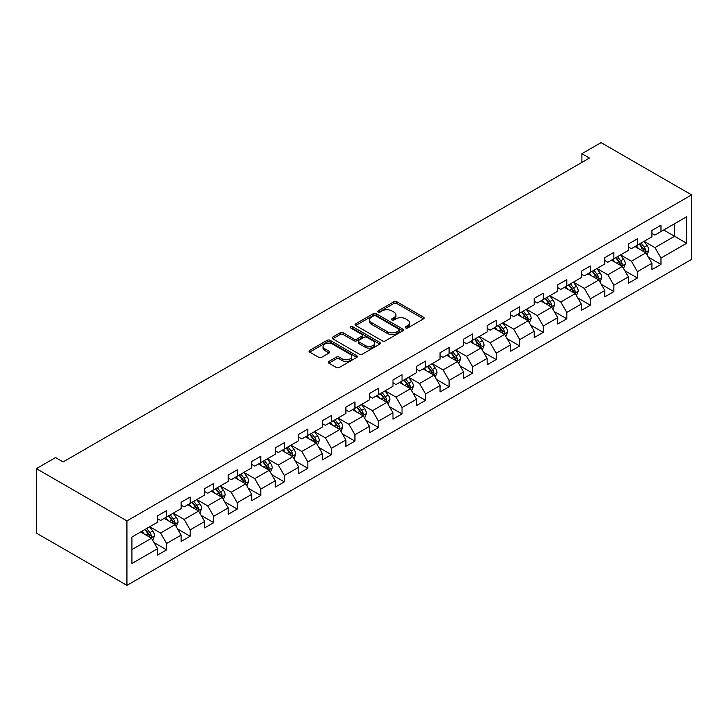 <?xml version="1.0" encoding="UTF-8"?>
<svg xmlns="http://www.w3.org/2000/svg" width="728" height="728" viewBox="0 0 728 728"><rect width="100%" height="100%" fill="white"/><g stroke="black" fill="none" stroke-linecap="round" stroke-linejoin="round"><path stroke-width="1.09" d="M405.687 327.955A1.465 0.846 0 0 0 407.762 327.955L423.505 318.873A2.093 1.21 0 0 0 424.115 318.018A2.093 1.21 0 0 0 423.505 317.162L396.842 301.765A2.093 1.21 0 0 0 393.875 301.765L378.141 310.856A1.465 0.846 0 0 0 377.714 311.457A1.465 0.846 0 0 0 378.141 312.048A1.465 0.846 0 0 0 380.216 312.048L382.255 310.874A6.707 3.868 0 0 1 391.728 310.874L393.948 312.157A6.707 3.868 0 0 1 395.914 314.896A6.707 3.868 0 0 1 393.948 317.636L391.919 318.809A1.465 0.846 0 0 0 391.482 319.41A1.465 0.846 0 0 0 391.919 320.001A1.465 0.846 0 0 0 393.994 320.001L396.023 318.828A6.707 3.868 0 0 1 405.505 318.828L407.726 320.111A6.707 3.868 0 0 1 409.691 322.85A6.707 3.868 0 0 1 407.726 325.58L405.687 326.763A1.465 0.846 0 0 0 405.259 327.354A1.465 0.846 0 0 0 405.687 327.955L405.687 326.763M328.856 361.461A2.093 1.21 0 0 0 328.237 362.317A2.093 1.21 0 0 0 328.856 363.172L336.336 367.485A2.093 1.21 0 0 0 339.294 367.485L356.775 357.393A2.093 1.21 0 0 0 357.384 356.538A2.093 1.21 0 0 0 356.775 355.683L330.112 340.295A2.093 1.21 0 0 0 327.154 340.295L309.673 350.386A2.093 1.21 0 0 0 309.063 351.242A2.093 1.21 0 0 0 309.673 352.097L318.709 357.311A2.093 1.21 0 0 0 321.667 357.311L329.147 352.989A2.093 1.21 0 0 0 329.766 352.134A2.093 1.21 0 0 0 329.147 351.278L324.67 348.694A5.606 3.231 0 0 1 323.032 346.41A5.606 3.231 0 0 1 326.49 343.416A5.606 3.231 0 0 1 332.596 344.116L350.15 354.254A5.606 3.231 0 0 1 351.788 356.538A5.606 3.231 0 0 1 348.33 359.532A5.606 3.231 0 0 1 342.224 358.831L339.294 357.139A2.093 1.21 0 0 0 336.336 357.139L328.856 361.461L328.856 363.172L336.336 358.877L336.336 357.139M691.6 194.895L601.064 142.624L581.9 153.69L589.443 158.049L63.108 461.925L55.565 457.566L36.4 468.632L126.936 520.902L691.6 194.895L691.6 259.368L126.936 585.376L126.936 520.902M382.4 340.895A2.093 1.21 0 0 0 385.358 340.895L402.839 330.803A2.093 1.21 0 0 0 403.449 329.948A2.093 1.21 0 0 0 402.839 329.092L376.176 313.695A2.093 1.21 0 0 0 373.218 313.695L355.737 323.787A2.093 1.21 0 0 0 355.127 324.642A2.093 1.21 0 0 0 355.737 325.498L382.4 340.895M351.214 328.273A1.465 0.846 0 0 1 352.698 328.483L379.779 344.116L362.326 354.19A2.093 1.21 0 0 1 359.368 354.19L332.705 338.793L332.705 337.082A2.093 1.21 0 0 0 332.095 337.938A2.093 1.21 0 0 0 332.705 338.793M332.705 337.082L340.185 332.769A2.093 1.21 0 0 1 343.152 332.769L353.963 339.011A2.093 1.21 0 0 0 356.92 339.011L361.889 336.145A2.093 1.21 0 0 0 362.499 335.289A2.093 1.21 0 0 0 361.889 334.434L350.632 327.937A1.465 0.846 0 0 1 350.195 327.336A1.465 0.846 0 0 1 351.105 326.554A1.465 0.846 0 0 1 352.698 326.736L379.807 342.387A2.093 1.21 0 0 1 380.416 343.243A2.093 1.21 0 0 1 379.807 344.098L379.807 342.387M154.027 542.551L166.621 549.831L166.621 543.47L181.108 535.107L181.108 541.468L190.163 536.236L190.163 529.875L204.65 521.512L204.65 527.873L213.704 522.649L213.704 516.288L228.192 507.926L228.192 514.287L237.246 509.054L237.246 502.693L251.733 494.33L251.733 500.691L260.788 495.468L260.788 489.107L275.275 480.744L275.275 487.105L284.329 481.872L284.329 475.511L298.808 467.149L298.808 473.509L307.862 468.286L307.862 461.925L322.349 453.562L322.349 459.923L331.404 454.691L331.404 448.33L345.891 439.967L345.891 446.328L354.946 441.104L354.946 434.743L369.433 426.381L369.433 432.741L378.487 427.509L378.487 421.148L392.974 412.785L392.974 419.146L402.029 413.923L402.029 407.562L416.516 399.199L416.516 405.56L425.571 400.327L425.571 393.966L440.049 385.603L440.049 391.964L449.103 386.741L449.103 380.38L463.59 372.017L463.59 378.378L472.645 373.146L472.645 366.785L487.132 358.422L487.132 364.783L496.187 359.559L496.187 353.198L510.674 344.835L510.674 351.196L519.728 345.964L519.728 339.603L534.216 331.24L534.216 337.601L543.27 332.377L543.27 326.017L557.757 317.654L557.757 324.015L566.812 318.782L566.812 312.421L581.29 304.058L581.29 310.419L590.344 305.196L590.344 298.835L604.832 290.472L604.832 296.833L613.886 291.6L613.886 285.24L628.373 276.877L628.373 283.238L637.428 278.014L637.428 271.653L651.915 263.29L651.915 269.651L660.969 264.419L660.969 258.058L686.622 243.252L686.622 216.762L674.547 223.733L674.547 236.281L686.622 243.252M166.621 549.831L157.576 555.055L157.576 548.694L131.923 563.508L131.923 537.018L157.576 522.213L157.576 515.852L166.621 510.619L166.621 516.98L181.108 508.617L181.108 502.256L190.163 497.033L190.163 503.394L204.65 495.031L204.65 488.67L213.704 483.438L213.704 489.798L228.192 481.435L228.192 475.075L237.246 469.851L237.246 476.212L251.733 467.849L251.733 461.488L260.788 456.256L260.788 462.617L275.275 454.254L275.275 447.893L284.329 442.67L284.329 449.03L298.808 440.668L298.808 434.307L307.862 429.074L307.862 435.435L322.349 427.072L322.349 420.711L331.404 415.488L331.404 421.849L345.891 413.486L345.891 407.125L354.946 401.901L354.946 408.253L369.433 399.89L369.433 393.529L378.487 388.306L378.487 394.667L392.974 386.304L392.974 379.943L402.029 374.72L402.029 381.072L416.516 372.709L416.516 366.348L425.571 361.124L425.571 367.485L440.049 359.122L440.049 352.762L449.103 347.538L449.103 353.89L463.59 345.527L463.59 339.166L472.645 333.943L472.645 340.304L487.132 331.941L487.132 325.58L496.187 320.356L496.187 326.708L510.674 318.345L510.674 311.984L519.728 306.761L519.728 313.122L534.216 304.759L534.216 298.398L543.27 293.175L543.27 299.526L557.757 291.164L557.757 284.812L566.812 279.579L566.812 285.94L581.29 277.577L581.29 271.216L590.344 265.993L590.344 272.345L604.832 263.982L604.832 257.63L613.886 252.398L613.886 258.759L628.373 250.396L628.373 244.035L637.428 238.811L637.428 245.172L651.915 236.8L651.915 230.448L660.969 225.216L660.969 231.577L686.622 216.762M164.209 518.381L175.075 524.651L160.588 533.014L149.722 526.744M157.576 518.727L160.588 520.465L166.621 516.98M160.588 533.014L166.621 543.47M175.075 524.651L181.108 535.107M187.751 504.786L198.617 511.056L184.129 519.419L173.264 513.149M181.108 505.132L184.129 506.879L190.163 503.394M184.129 519.419L190.163 529.875M198.617 511.056L204.65 521.512M211.293 491.2L222.158 497.47L207.671 505.833L196.806 499.563M204.65 491.546L207.671 493.284L213.704 489.798M207.671 505.833L213.704 516.288M222.158 497.47L228.192 507.926M234.835 477.604L245.7 483.874L231.213 492.237L220.347 485.967M228.192 477.95L231.213 479.697L237.246 476.212M231.213 492.237L237.246 502.693M245.7 483.874L251.733 494.33M258.367 464.018L269.233 470.288L254.745 478.651L243.889 472.381M251.733 464.364L254.745 466.102L260.788 462.617M254.745 478.651L260.788 489.107M269.233 470.288L275.275 480.744M281.909 450.423L292.774 456.693L278.287 465.056L267.422 458.786M275.275 450.769L278.287 452.516L284.329 449.03M278.287 465.056L284.329 475.511M292.774 456.693L298.808 467.149M305.451 436.836L316.316 443.106L301.829 451.469L290.963 445.199M298.808 437.182L301.829 438.92L307.862 435.435M301.829 451.469L307.862 461.925M316.316 443.106L322.349 453.562M328.992 423.241L339.858 429.511L325.371 437.874L314.505 431.604M322.349 423.587L325.371 425.334L331.404 421.849M325.371 437.874L331.404 448.33M339.858 429.511L345.891 439.967M352.534 409.655L363.399 415.925L348.912 424.288L338.047 418.018M345.891 410.001L348.912 411.739L354.946 408.253M348.912 424.288L354.946 434.743M363.399 415.925L369.433 426.381M376.076 396.059L386.932 402.329L372.454 410.692L361.589 404.422M369.433 396.405L372.454 398.152L378.487 394.667M372.454 410.692L378.487 421.148M386.932 402.329L392.974 412.785M399.608 382.473L410.474 388.743L395.986 397.106L385.121 390.836M392.974 382.819L395.986 384.557L402.029 381.072M395.986 397.106L402.029 407.562M410.474 388.743L416.516 399.199M423.15 368.878L434.015 375.148L419.528 383.519L408.663 377.24M416.516 369.223L419.528 370.971L425.571 367.485M419.528 383.519L425.571 393.966M434.015 375.148L440.049 385.603M446.692 355.291L457.557 361.561L443.07 369.924L432.204 363.654M440.049 355.637L443.07 357.375L449.103 353.89M443.07 369.924L449.103 380.38M457.557 361.561L463.59 372.017M470.233 341.696L481.099 347.966L466.612 356.338L455.746 350.059M463.59 342.042L466.612 343.789L472.645 340.304M466.612 356.338L472.645 366.785M481.099 347.966L487.132 358.422M493.775 328.11L504.64 334.38L490.153 342.742L479.288 336.473M487.132 328.455L490.153 330.194L496.187 326.708M490.153 342.742L496.187 353.198M504.64 334.38L510.674 344.835M517.317 314.514L528.173 320.784L513.695 329.156L502.83 322.877M510.674 314.86L513.695 316.607L519.728 313.122M513.695 329.156L519.728 339.603M528.173 320.784L534.216 331.24M540.849 300.928L551.715 307.198L537.228 315.561L526.362 309.291M534.216 301.274L537.228 303.012L543.27 299.526M537.228 315.561L543.27 326.017M551.715 307.198L557.757 317.654M564.391 287.332L575.256 293.602L560.769 301.974L549.904 295.695M557.757 287.678L560.769 289.425L566.812 285.94M560.769 301.974L566.812 312.421M575.256 293.602L581.29 304.058M587.933 273.746L598.798 280.016L584.311 288.379L573.446 282.109M581.29 274.092L584.311 275.83L590.344 272.345M584.311 288.379L590.344 298.835M598.798 280.016L604.832 290.472M611.475 260.151L622.34 266.43L607.853 274.793L596.987 268.514M604.832 260.497L607.853 262.244L613.886 258.759M607.853 274.793L613.886 285.24M622.34 266.43L628.373 276.877M635.016 246.565L645.882 252.834L631.394 261.197L620.529 254.927M628.373 246.91L631.394 248.648L637.428 245.172M631.394 261.197L637.428 271.653M645.882 252.834L651.915 263.29M663.681 230.012L674.547 236.281L654.936 247.611L644.071 241.332M651.915 233.324L654.936 235.062L660.969 231.577M654.936 247.611L660.969 258.058M36.4 468.632L36.4 533.105L126.936 585.376M581.9 153.69L581.9 162.408M131.923 549.567L151.533 538.238L140.668 531.968M151.533 538.238L157.576 548.694M648.366 257.148L660.969 264.419M624.824 270.734L637.428 278.014M601.292 284.329L613.886 291.6M577.75 297.916L590.344 305.196M554.208 311.511L566.812 318.782M530.667 325.098L543.27 332.377M507.125 338.693L519.728 345.964M483.583 352.279L496.187 359.559M460.05 365.875L472.645 373.146M436.509 379.461L449.103 386.741M412.967 393.056L425.571 400.327M389.425 406.643L402.029 413.923M365.884 420.238L378.487 427.509M342.342 433.824L354.946 441.104M318.809 447.42L331.404 454.691M295.268 461.006L307.862 468.286M271.726 474.601L284.329 481.872M248.184 488.188L260.788 495.468M224.643 501.783L237.246 509.054M201.11 515.369L213.704 522.649M177.568 528.965L190.163 536.236M406.279 328.164L407.726 327.327A6.707 3.868 0 0 0 409.691 324.588L409.691 322.85M395.914 314.896L395.914 316.635A6.707 3.868 0 0 1 393.948 319.374L392.501 320.211M423.478 318.891L396.842 303.512A2.093 1.21 0 0 0 393.875 303.512L378.724 312.257M402.811 330.812L376.176 315.442A2.093 1.21 0 0 0 373.218 315.442L355.764 325.516M399.135 330.539A1.465 0.846 0 0 0 399.563 329.948A1.465 0.846 0 0 0 399.135 329.347L375.73 315.834A1.465 0.846 0 0 0 373.664 315.834L371.517 317.071A6.707 3.868 0 0 0 369.551 319.81A6.707 3.868 0 0 0 371.517 322.55L387.505 331.786A6.707 3.868 0 0 0 396.988 331.786L399.135 330.539L399.135 332.286A1.465 0.846 0 0 0 399.563 331.686L399.563 329.948M369.551 319.81L369.551 321.558A6.707 3.868 0 0 0 371.517 324.288L371.517 322.55M399.135 332.286L396.988 333.524A6.707 3.868 0 0 1 387.505 333.524L371.517 324.288M332.732 338.811L340.185 334.507L340.185 332.769M362.499 335.289L362.499 337.037A2.093 1.21 0 0 1 361.889 337.883L356.92 340.75A2.093 1.21 0 0 1 353.963 340.75L343.152 334.507A2.093 1.21 0 0 0 340.185 334.507M365.183 345.491A5.606 3.231 0 0 0 371.289 346.191A5.606 3.231 0 0 0 374.747 343.197A5.606 3.231 0 0 0 373.109 340.913L366.921 337.346A2.093 1.21 0 0 0 363.954 337.346L358.995 340.204A2.093 1.21 0 0 0 358.385 341.059A2.093 1.21 0 0 0 358.995 341.914L365.183 345.491L365.183 347.229A5.606 3.231 0 0 0 371.289 347.929A5.606 3.231 0 0 0 374.747 344.945L374.747 343.197M358.385 341.059L358.385 342.806A2.093 1.21 0 0 0 358.995 343.661L358.995 341.914M365.183 347.229L358.995 343.661M351.788 356.538L351.788 358.285A5.606 3.231 0 0 1 348.33 361.27A5.606 3.231 0 0 1 342.224 360.569L339.294 358.877A2.093 1.21 0 0 0 336.336 358.877M323.032 346.41L323.032 348.148A5.606 3.231 0 0 0 324.67 350.441L324.67 348.694M329.12 353.007L324.67 350.441M356.775 355.683L356.775 357.393L330.112 342.033A2.093 1.21 0 0 0 327.154 342.033L309.7 352.106M647.074 254.9L648.866 250.377A5.651 3.267 -120 0 0 647.065 245.564L643.943 241.405M638.52 248.585L636.399 245.764M644.999 252.325L645.809 250.623A5.651 3.267 -120 0 0 644.189 247.22L641.077 243.061M639.666 243.88L643.115 248.494A2.885 1.665 60 0 1 643.643 249.367L645.809 250.623M639.266 244.108L642.378 248.266A5.651 3.267 60 0 1 643.998 251.661M623.532 268.486L625.325 263.973A5.651 3.267 -120 0 0 623.523 259.15L620.402 254.991M614.978 262.171L612.858 259.35M621.466 265.92L622.276 264.209A5.651 3.267 -120 0 0 620.656 260.806L617.535 256.647M616.125 257.466L619.574 262.08A2.885 1.665 60 0 1 620.101 262.954L622.276 264.209M615.724 257.694L618.846 261.853A5.651 3.267 60 0 1 620.465 265.256M599.99 282.082L601.783 277.559A5.651 3.267 -120 0 0 599.981 272.745L596.869 268.587M591.436 275.766L589.325 272.945M597.925 279.507L598.735 277.796A5.651 3.267 -120 0 0 597.115 274.401L594.003 270.243M592.583 271.062L596.041 275.675A2.885 1.665 60 0 1 596.56 276.549L598.735 277.796M592.192 271.289L595.304 275.448A5.651 3.267 60 0 1 596.924 278.842M576.449 295.668L578.241 291.145A5.651 3.267 -120 0 0 576.44 286.332L573.327 282.173M567.895 289.353L565.783 286.532M574.383 293.102L575.193 291.391A5.651 3.267 -120 0 0 573.573 287.988L570.461 283.829M569.041 284.648L572.499 289.262A2.885 1.665 60 0 1 573.018 290.135L575.193 291.391M568.65 284.876L571.762 289.034A5.651 3.267 60 0 1 573.382 292.438M552.907 309.264L554.709 304.741A5.651 3.267 -120 0 0 552.898 299.927L549.786 295.768M544.353 302.948L542.242 300.127M550.841 306.688L551.651 304.977A5.651 3.267 -120 0 0 550.031 301.583L546.919 297.424M545.5 298.243L548.957 302.857A2.885 1.665 60 0 1 549.476 303.731L551.651 304.977M545.108 298.471L548.22 302.63A5.651 3.267 60 0 1 549.84 306.024M529.365 322.85L531.167 318.327A5.651 3.267 -120 0 0 529.356 313.513L526.244 309.354M520.82 316.534L518.7 313.713M527.3 320.284L528.109 318.573A5.651 3.267 -120 0 0 526.49 315.169L523.377 311.011M521.958 311.83L525.416 316.443A2.885 1.665 60 0 1 525.944 317.317L528.109 318.573M521.567 312.057L524.679 316.216A5.651 3.267 60 0 1 526.298 319.619M505.833 336.445L507.625 331.923A5.651 3.267 -120 0 0 505.824 327.109L502.702 322.95M497.279 330.13L495.158 327.309M503.758 333.87L504.568 332.159A5.651 3.267 -120 0 0 502.957 328.765L499.836 324.606M498.425 325.425L501.874 330.039A2.885 1.665 60 0 1 502.402 330.912L504.568 332.159M498.025 325.653L501.146 329.811A5.651 3.267 60 0 1 502.757 333.206M482.291 350.031L484.084 345.509A5.651 3.267 -120 0 0 482.282 340.695L479.16 336.536M473.737 343.716L471.617 340.895M480.225 347.465L481.035 345.755A5.651 3.267 -120 0 0 479.415 342.351L476.294 338.192M474.884 339.011L478.332 343.625A2.885 1.665 60 0 1 478.86 344.499L481.035 345.755M474.483 339.239L477.604 343.398A5.651 3.267 60 0 1 479.224 346.801M458.749 363.627L460.542 359.104A5.651 3.267 -120 0 0 458.74 354.29L455.628 350.132M450.195 357.311L448.084 354.49M456.684 361.052L457.493 359.341A5.651 3.267 -120 0 0 455.874 355.947L452.761 351.788M451.342 352.607L454.8 357.221A2.885 1.665 60 0 1 455.319 358.094L457.493 359.341M450.951 352.834L454.063 356.993A5.651 3.267 60 0 1 455.683 360.387M435.208 377.213L437 372.691A5.651 3.267 -120 0 0 435.198 367.877L432.086 363.718M426.654 370.898L424.542 368.077M433.142 374.647L433.952 372.936A5.651 3.267 -120 0 0 432.332 369.533L429.22 365.374M427.8 366.193L431.258 370.807A2.885 1.665 60 0 1 431.777 371.68L433.952 372.936M427.409 366.421L430.521 370.579A5.651 3.267 60 0 1 432.141 373.983M411.666 390.809L413.468 386.286A5.651 3.267 -120 0 0 411.657 381.472L408.545 377.313M403.112 384.493L401.001 381.672M409.6 388.233L410.41 386.523A5.651 3.267 -120 0 0 408.79 383.128L405.678 378.969M404.258 379.789L407.716 384.393A2.885 1.665 60 0 1 408.235 385.276L410.41 386.523M403.867 380.016L406.979 384.175A5.651 3.267 60 0 1 408.599 387.569M388.133 404.395L389.926 399.872A5.651 3.267 -120 0 0 388.115 395.058L385.003 390.9M379.579 398.079L377.459 395.259M386.058 401.829L386.868 400.118A5.651 3.267 -120 0 0 385.249 396.714L382.136 392.556M380.717 393.375L384.175 397.989A2.885 1.665 60 0 1 384.702 398.862L386.868 400.118M380.325 393.602L383.438 397.761A5.651 3.267 60 0 1 385.057 401.164M364.591 417.99L366.384 413.468A5.651 3.267 -120 0 0 364.582 408.654L361.461 404.495M356.038 411.675L353.917 408.854M362.517 415.415L363.327 413.704A5.651 3.267 -120 0 0 361.716 410.31L358.595 406.151M357.184 406.97L360.633 411.575A2.885 1.665 60 0 1 361.161 412.458L363.327 413.704M356.784 407.198L359.905 411.356A5.651 3.267 60 0 1 361.516 414.751M341.05 431.577L342.843 427.054A5.651 3.267 -120 0 0 341.041 422.24L337.929 418.081M332.496 425.261L330.376 422.44M338.984 429.01L339.794 427.3A5.651 3.267 -120 0 0 338.174 423.896L335.053 419.738M333.642 420.556L337.091 425.17A2.885 1.665 60 0 1 337.619 426.044L339.794 427.3M333.242 420.784L336.363 424.943A5.651 3.267 60 0 1 337.983 428.346M317.508 445.172L319.301 440.649A5.651 3.267 -120 0 0 317.499 435.835L314.387 431.677M308.954 438.857L306.843 436.036M315.442 442.597L316.252 440.886A5.651 3.267 -120 0 0 314.632 437.492L311.52 433.333M310.101 434.152L313.559 438.757A2.885 1.665 60 0 1 314.077 439.639L316.252 440.886M309.709 434.379L312.822 438.529A5.651 3.267 60 0 1 314.441 441.932M293.966 458.758L295.759 454.236A5.651 3.267 -120 0 0 293.957 449.422L290.845 445.263M285.412 452.443L283.301 449.622M291.901 456.192L292.711 454.481A5.651 3.267 -120 0 0 291.091 451.078L287.979 446.919M286.559 447.738L290.017 452.352A2.885 1.665 60 0 1 290.536 453.226L292.711 454.481M286.168 447.966L289.28 452.124A5.651 3.267 60 0 1 290.9 455.528M270.425 472.354L272.226 467.831A5.651 3.267 -120 0 0 270.416 463.017L267.303 458.858M261.871 466.038L259.76 463.208M268.359 469.778L269.169 468.068A5.651 3.267 -120 0 0 267.549 464.673L264.437 460.515M263.017 461.334L266.475 465.938A2.885 1.665 60 0 1 267.003 466.821L269.169 468.068M262.626 461.561L265.738 465.711A5.651 3.267 60 0 1 267.358 469.114M246.892 485.94L248.685 481.417A5.651 3.267 -120 0 0 246.874 476.603L243.762 472.445M238.338 479.625L236.218 476.804M244.817 483.374L245.627 481.663A5.651 3.267 -120 0 0 244.007 478.26L240.895 474.101M239.476 474.92L242.934 479.534A2.885 1.665 60 0 1 243.461 480.407L245.627 481.663M239.084 475.147L242.196 479.306A5.651 3.267 60 0 1 243.816 482.71M223.35 499.535L225.143 495.013A5.651 3.267 -120 0 0 223.341 490.199L220.22 486.04M214.796 493.22L212.676 490.39M221.285 496.96L222.086 495.249A5.651 3.267 -120 0 0 220.475 491.855L217.353 487.696M215.943 488.515L219.392 493.12A2.885 1.665 60 0 1 219.92 494.003L222.086 495.249M215.543 488.743L218.664 492.892A5.651 3.267 60 0 1 220.275 496.296M199.809 513.122L201.601 508.599A5.651 3.267 -120 0 0 199.8 503.785L196.687 499.626M191.255 506.806L189.134 503.985M197.743 510.555L198.553 508.845A5.651 3.267 -120 0 0 196.933 505.441L193.821 501.283M192.401 502.102L195.859 506.715A2.885 1.665 60 0 1 196.378 507.589L198.553 508.845M192.01 502.329L195.122 506.488A5.651 3.267 60 0 1 196.742 509.891M176.267 526.717L178.06 522.194A5.651 3.267 -120 0 0 176.258 517.38L173.146 513.222M167.713 520.402L165.602 517.572M174.201 524.142L175.011 522.431A5.651 3.267 -120 0 0 173.391 519.037L170.279 514.878M168.86 515.697L172.318 520.302A2.885 1.665 60 0 1 172.836 521.184L175.011 522.431M168.468 515.925L171.581 520.074A5.651 3.267 60 0 1 173.2 523.477M152.725 540.303L154.518 535.781A5.651 3.267 -120 0 0 152.716 530.967L149.604 526.808M144.171 533.988L142.06 531.167M150.66 537.737L151.469 536.026A5.651 3.267 -120 0 0 149.85 532.623L146.738 528.464M145.318 529.283L148.776 533.897A2.885 1.665 60 0 1 149.295 534.771L151.469 536.026M144.927 529.511L148.039 533.67A5.651 3.267 60 0 1 149.659 537.073M407.726 327.327L407.726 325.58M391.919 320.001L391.919 318.809M393.948 319.374L393.948 317.636M378.141 312.048L378.141 310.856M393.875 303.512L393.875 301.765M396.842 303.512L396.842 301.765M423.505 318.873L423.505 317.162M355.737 325.498L355.737 323.787M373.218 315.442L373.218 313.695M376.176 315.442L376.176 313.695M402.839 330.803L402.839 329.092M387.505 333.524L387.505 331.786M396.988 333.524L396.988 331.786M343.152 334.507L343.152 332.769M353.963 340.75L353.963 339.011M356.92 340.75L356.92 339.011M361.889 337.883L361.889 336.145M352.698 328.483L352.698 326.736M339.294 358.877L339.294 357.139M342.224 360.569L342.224 358.831M329.147 352.989L329.147 351.278M309.673 352.097L309.673 350.386M327.154 342.033L327.154 340.295M330.112 342.033L330.112 340.295M645.317 252.516L648.83 250.487M644.189 247.22L647.065 245.564M640.167 249.54L642.378 248.266M621.776 266.102L625.288 264.082M620.656 260.806L623.523 259.15M616.634 263.126L618.846 261.853M598.243 279.698L601.747 277.668M597.115 274.401L599.981 272.745M593.092 276.722L595.304 275.448M574.701 293.284L578.205 291.255M573.573 287.988L576.44 286.332M569.551 290.308L571.762 289.034M551.16 306.879L554.663 304.85M550.031 301.583L552.898 299.927M546.009 303.904L548.22 302.63M527.618 320.466L531.131 318.436M526.49 315.169L529.356 313.513M522.467 317.49L524.679 316.216M504.076 334.061L507.589 332.032M502.957 328.765L505.824 327.109M498.926 331.085L501.146 329.811M480.535 347.647L484.047 345.618M479.415 342.351L482.282 340.695M475.393 344.672L477.604 343.398M457.002 361.243L460.506 359.213M455.874 355.947L458.74 354.29M451.851 358.267L454.063 356.993M433.46 374.829L436.964 372.8M432.332 369.533L435.198 367.877M428.31 371.853L430.521 370.579M409.919 388.424L413.431 386.395M408.79 383.128L411.657 381.472M404.768 385.449L406.979 384.175M386.377 402.011L389.889 399.981M385.249 396.714L388.115 395.058M381.226 399.035L383.438 397.761M362.835 415.597L366.348 413.577M361.716 410.31L364.582 408.654M357.694 412.63L359.905 411.356M339.294 429.192L342.806 427.163M338.174 423.896L341.041 422.24M334.152 426.217L336.363 424.943M315.761 442.779L319.264 440.759M314.632 437.492L317.499 435.835M310.61 439.812L312.822 438.529M292.219 456.374L295.723 454.345M291.091 451.078L293.957 449.422M287.069 453.398L289.28 452.124M268.678 469.96L272.19 467.94M267.549 464.673L270.416 463.017M263.527 466.994L265.738 465.711M245.136 483.556L248.648 481.526M244.007 478.26L246.874 476.603M239.985 480.58L242.196 479.306M221.594 497.142L225.107 495.122M220.475 491.855L223.341 490.199M216.453 494.175L218.664 492.892M198.062 510.738L201.565 508.708M196.933 505.441L199.8 503.785M192.911 507.762L195.122 506.488M174.52 524.324L178.023 522.304M173.391 519.037L176.258 517.38M169.369 521.357L171.581 520.074M150.978 537.919L154.482 535.89M149.85 532.623L152.716 530.967M145.828 534.944L148.039 533.67"/></g></svg>
